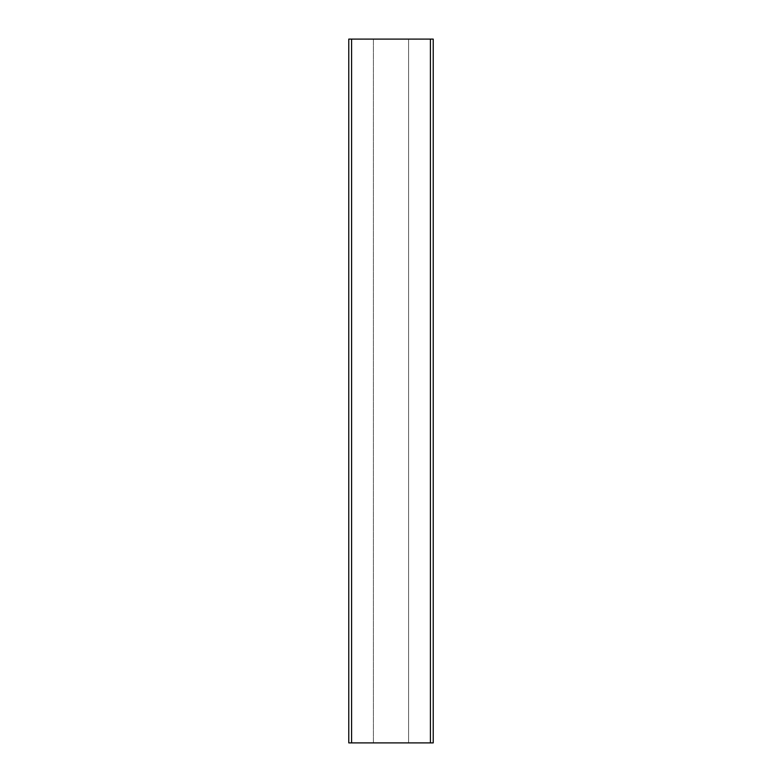 <?xml version="1.0" encoding="UTF-8"?>
<svg xmlns="http://www.w3.org/2000/svg" width="782" height="782" viewBox="0 0 782 782"><rect width="100%" height="100%" fill="white"/><g stroke="black" fill="none" stroke-linecap="round" stroke-linejoin="round"><path stroke-width="0.59" stroke-dasharray="3.91 2.93" d="M351.587 39.1L430.413 39.1L430.413 742.9L351.587 742.9L351.587 39.1L351.587 742.9L350.18 742.9L431.82 742.9L348.772 742.9L348.772 39.1L433.228 39.1L433.228 742.9L433.228 39.1L348.772 39.1L348.772 742.9L430.413 742.9L430.413 39.1L350.18 39.1L431.82 39.1L351.587 39.1M373.405 39.168L373.405 742.832L408.595 742.832L408.595 39.168L373.405 39.168L373.405 742.832L408.595 742.832L373.405 742.832L373.405 39.168L408.595 39.168L373.405 39.168L408.595 39.168L408.595 742.832L408.595 39.168L408.595 742.832L373.405 742.832L373.405 39.168M433.228 742.9L430.413 742.9L433.228 742.9M350.18 742.9L431.82 742.9L350.18 742.9M351.587 39.168L431.82 39.168L351.587 39.168M350.18 742.832L431.82 742.832L350.18 742.832"/><path stroke-width="1.17" d="M348.772 742.9L348.772 39.1L348.772 742.9L351.587 742.9L351.587 39.1L348.772 39.1L351.587 39.1L351.587 742.9L430.413 742.9L430.413 39.1L351.587 39.1L430.413 39.1L430.413 742.9L433.228 742.9L433.228 39.1L430.413 39.1L433.228 39.1L433.228 742.9L348.772 742.9"/></g></svg>
